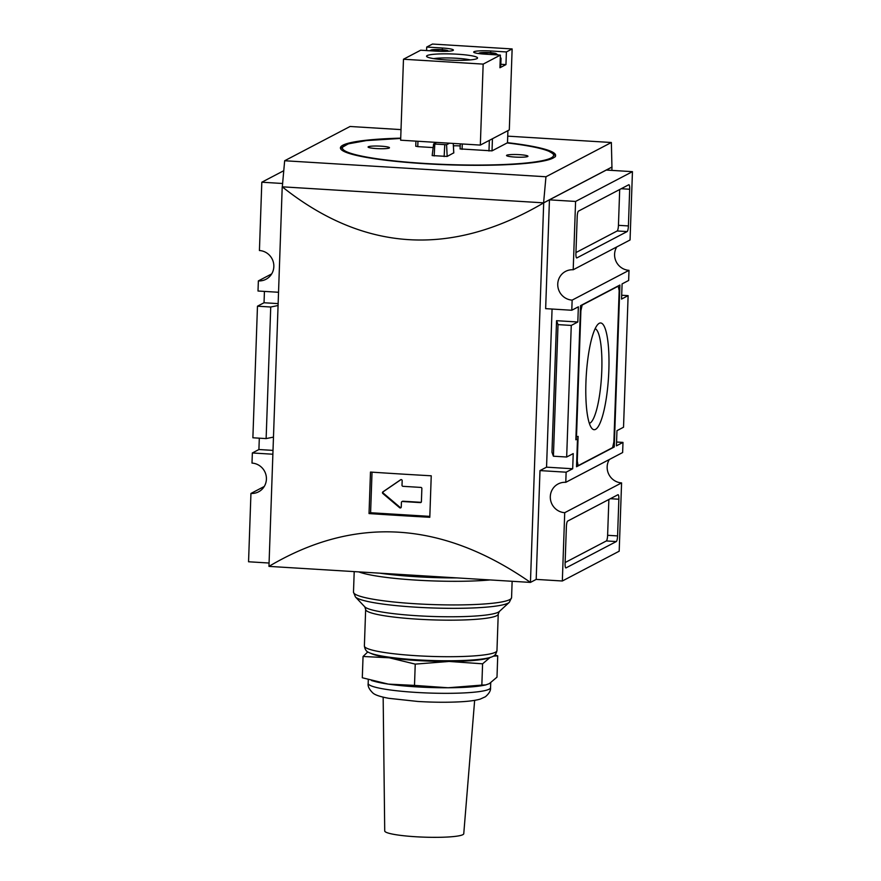 <?xml version="1.0" encoding="UTF-8"?>
<svg xmlns="http://www.w3.org/2000/svg" width="881" height="881" viewBox="0 0 881 881"><rect width="100%" height="100%" fill="white"/><g stroke="black" fill="none" stroke-linecap="round" stroke-linejoin="round"><path stroke-width="1.32" d="M555.041 156.884C556.528 156.212 554.248 154.219 548.202 150.893C540.141 147.865 526.475 145.211 507.192 142.931L507.148 142.942A105.621 12.929 -178 0 1 524.151 163.205A105.621 12.929 -178 0 1 363.038 156.377A105.621 12.929 -178 0 1 400.701 138.427L366.342 140.586L348.27 143.856L341.332 147.854L340.892 149.175M507.5 142.678A107.658 13.182 -178 0 1 555.603 155.386A107.658 13.182 -178 0 1 424.939 163.712A107.658 13.182 -178 0 1 340.418 147.865A107.658 13.182 -178 0 1 400.712 138.152M545.956 176.762L611.359 142.502L611.943 167.038L543.599 202.839L545.956 176.762L284.662 160.749L350.065 126.479L401.009 129.606M507.731 136.148L611.359 142.502M376.484 148.581A10.715 1.31 -178 0 1 368.148 147.171A10.715 1.31 -178 0 1 378.83 146.07A10.715 1.31 -178 0 1 389.402 147.909A10.715 1.31 -178 0 1 376.484 148.581M514.945 157.071A10.715 1.31 -178 0 1 506.608 155.662A10.715 1.31 -178 0 1 517.29 154.56A10.715 1.31 -178 0 1 527.862 156.4A10.715 1.31 -178 0 1 514.945 157.071M492.446 138.746L492.016 150.871L507.148 142.942M492.016 150.871L460.146 148.911M453.418 145.85A6.376 0.782 -178 0 1 460.19 145.96M417.946 141.268L417.759 146.631L433.155 147.579M417.759 146.631L415.81 146.191M436.569 142.403L433.606 143.977L432.175 155.585L447.174 156.433L453.726 152.865M432.175 155.585L433.606 143.977L446.579 144.737L447.174 156.433M449.508 143.196L446.579 144.737M507.919 130.641L507.489 142.964M364.382 645.949A66.328 8.116 -178 0 0 416.449 655.717A66.328 8.116 -178 0 0 496.961 650.585C496.212 653.801 494.803 655.772 492.721 656.499A63.784 7.808 -178 0 1 416.845 659.814A63.784 7.808 -178 0 1 368.192 652.149C366.166 651.279 364.899 649.22 364.382 645.949L365.659 609.421L364.767 606.822L355.417 596.944A77.594 9.504 -178 0 0 415.777 607.174A77.594 9.504 -178 0 0 509.317 602.318L499.296 611.524A67.826 8.303 -178 0 1 417.539 615.764A67.826 8.303 -178 0 1 364.767 606.822M400.976 507.665A1.024 0.991 62.3 0 1 400.172 507.434L383.367 493.217A1.024 0.991 62.3 0 1 383.422 491.598L400.943 479.638M402.485 501.322A1.024 0.991 62.3 0 1 402.991 501.223L402.441 501.509A1.024 0.991 62.3 0 0 401.934 501.608L402.485 501.322M421.129 502.313A1.024 0.991 62.3 0 1 420.92 502.313L402.991 501.223M401.934 501.608A1.024 0.991 62.3 0 0 401.417 502.456L401.251 507.016A1.024 0.991 62.3 0 1 399.633 507.72L382.828 493.503A1.024 0.991 62.3 0 1 382.883 491.884L400.602 479.782A1.024 0.991 62.3 0 1 402.177 480.696L402.011 485.244A1.024 0.991 62.3 0 0 402.969 486.323L420.909 487.424A1.024 0.991 62.3 0 1 421.867 488.492L421.404 501.652A1.024 0.991 62.3 0 1 420.369 502.599L402.441 501.509M429.829 516.365L370.604 512.742L372.024 472.172M369.029 513.568L370.483 472.062A765.358 93.694 2 0 0 431.238 475.795L429.796 517.29A765.358 93.694 -178 0 1 369.029 513.568L370.604 512.742M595.16 328.679A47.53 9.922 -86.5 0 1 601.503 376.583A47.53 9.922 -86.5 0 1 589.356 423.354M585.931 382.332A53.455 11.156 -86.5 0 1 598.21 324.054A53.455 11.156 -86.5 0 1 608.529 377.013A53.455 11.156 -86.5 0 1 591.823 428.32A53.455 11.156 -86.5 0 1 585.931 382.332M619.167 290.642L613.881 441.965L612.614 447.603L578.167 465.642L577.253 461.159L578.123 436.359L576.482 437.218L580.898 310.696L582.165 305.057L618.253 286.16L619.167 290.642M576.57 465.542L578.167 465.642M580.535 305.663L619.905 285.048L614.244 446.997L576.526 466.754L577.495 438.925L575.855 439.784L580.535 305.663M575.888 438.826L577.495 438.925M612.769 446.898L614.244 446.997M608.87 499.494L607.615 535.307A5.099 1.068 -86.5 0 1 606.348 540.945L565.128 562.541M617.944 494.737A5.099 1.068 -86.5 0 1 618.077 494.704A5.099 1.068 -86.5 0 1 618.858 499.23L617.581 535.912A5.099 1.068 -86.5 0 1 616.315 541.551L566.009 567.904A5.099 1.068 -86.5 0 1 565.877 567.937A5.099 1.068 -86.5 0 1 565.095 563.411L566.384 526.728A5.099 1.068 -86.5 0 1 567.65 521.089L617.944 494.737M619.695 189.514L618.44 225.327A5.099 1.068 -86.5 0 1 617.174 230.965L575.954 252.561M578.476 211.11L628.77 184.757A5.099 1.068 -86.5 0 1 628.902 184.724A5.099 1.068 -86.5 0 1 629.684 189.25L628.406 225.932A5.099 1.068 -86.5 0 1 627.14 231.571L576.835 257.924A5.099 1.068 -86.5 0 1 576.703 257.957A5.099 1.068 -86.5 0 1 575.921 253.431L577.198 216.748A5.099 1.068 -86.5 0 1 578.476 211.11M609.322 459.508A15.307 14.856 -117.7 0 0 621.579 482.898L564.721 512.687A15.307 14.856 62.3 0 1 558.147 483.944A15.307 14.856 62.3 0 1 565.778 482.325L566.131 472.194L572.694 468.758L573.223 453.583L566.67 457.019L553.411 456.204L551.969 452.272L556.561 320.695L558.014 324.615L553.411 456.204M616.568 442.02L622.988 442.405L622.636 452.537L565.778 482.325M616.744 246.955A15.307 14.856 -117.7 0 0 629.001 270.335L572.143 300.124A15.307 14.856 62.3 0 1 565.569 271.392A15.307 14.856 62.3 0 1 573.201 269.762L575.59 201.441L632.448 171.652L630.058 239.973L573.201 269.762M264.256 486.477L250.942 493.448A15.307 14.856 62.3 0 0 266.029 475.167A15.307 14.856 62.3 0 0 251.999 463.087L252.351 452.966L272.879 454.222M282.614 183.49L261.811 182.213L259.421 250.523A15.307 14.856 62.3 0 1 265.996 279.266A15.307 14.856 62.3 0 1 258.364 280.896L271.678 273.914M278.132 303.626L264.036 302.756L257.472 306.192L270.731 307.006L266.128 438.595L273.473 437.108M270.731 307.006L278.066 305.52M257.472 306.192L252.88 437.78L266.128 438.595M556.561 320.695L577.826 321.994L578.354 306.808L571.791 310.255L572.143 300.124M558.014 324.615L571.262 325.43L577.826 321.994M571.262 325.43L566.67 457.019M622.988 442.405L616.436 445.852L616.964 430.666L623.528 427.23L628.12 295.642L621.689 295.245M629.001 270.335L628.649 280.466L622.085 283.902L621.557 299.077L628.12 295.642M575.59 201.441L549.447 199.844L606.293 170.055L632.448 171.652M549.447 199.844L545.647 308.647L571.791 310.255M552.068 309.044L546.55 467.161L572.694 468.758M546.55 467.161L539.987 470.597L566.131 472.194M539.987 470.597L536.188 579.401L562.331 580.997L564.721 512.687M621.579 482.898L619.189 551.209L562.331 580.997M250.942 493.448L248.552 561.77L269.079 563.025M252.351 452.966L258.915 449.53L273.011 450.389M264.036 302.756L264.432 291.413M258.915 449.53L259.311 438.176M258.364 280.896L258.012 291.016L278.528 292.272M261.811 182.213L283.77 170.705M543.599 202.839L282.316 186.816L284.662 160.749M611.943 167.038L611.921 170.396M282.327 186.761L282.217 186.816C363.996 251.933 451.16 257.274 543.698 202.85L282.217 186.816L268.958 566.384C354.79 515.473 441.954 520.814 530.45 582.407L268.958 566.384M612.042 167.038L543.698 202.85L530.45 582.407L536.199 579.401M480.63 53.223L482.909 54.005M480.63 53.179A7.147 0.87 -178 0 1 480.773 53.102L484.528 52.783L484.517 54.126M470.3 59.897A21.849 2.676 2 0 0 433.672 58.62M476.962 58.62A25.516 3.128 -178 0 1 450.83 60.172A25.516 3.128 -178 0 1 426.745 56.593A25.516 3.128 -178 0 1 427.164 55.569A25.516 3.128 -178 0 1 456.424 54.159A25.516 3.128 -178 0 1 477.348 58.355A25.516 3.128 -178 0 1 476.962 58.62M500.386 55.096L499.945 67.749L505.958 64.599L506.399 51.946L490.706 50.977A14.03 1.718 2 0 0 473.681 52.067A14.03 1.718 2 0 0 484.693 54.126L500.386 55.096L483.162 64.115L403.476 59.236L420.689 50.206L436.381 51.175A14.03 1.718 2 0 0 453.407 50.085A14.03 1.718 2 0 0 442.394 48.015L426.701 47.056L426.58 50.569M403.476 59.236L400.646 140.2L480.332 145.09L509.306 129.914L512.136 48.94L432.45 44.05L426.701 47.056M505.958 64.599L500.815 64.28M500.309 57.276L500.981 58.179A13.523 1.652 -178 0 1 501.025 58.322L500.771 65.679A13.523 1.652 -178 0 1 499.99 66.196M431.976 50.9A8.634 1.057 -178 0 1 430.93 50.096A8.634 1.057 -178 0 1 430.952 50.085A8.634 1.057 -178 0 1 439.399 49.556A8.634 1.057 -178 0 1 447.779 50.669A8.634 1.057 -178 0 1 447.328 51.285M439.597 51.318L436.227 51.164L436.205 49.799L436.866 49.699A7.147 0.87 2 0 1 437.516 49.699L443.903 50.085A7.147 0.87 2 0 1 444.409 50.162L446.403 50.977A7.147 0.87 2 0 1 446.249 51.076L442.471 51.373M434.168 50.889L432.296 50.239A7.147 0.87 -178 0 1 432.461 50.14L436.249 49.865M479.671 53.686A8.634 1.057 -178 0 1 479.242 53.047A8.634 1.057 -178 0 1 479.264 53.036A8.634 1.057 -178 0 1 487.711 52.508A8.634 1.057 -178 0 1 496.091 53.631A8.634 1.057 -178 0 1 492.501 54.611M488.239 54.347L484.55 54.126M486.962 54.17L487.006 52.772L485.827 52.662A7.147 0.87 2 0 0 485.178 52.662L484.528 52.783M487.006 52.772L492.226 53.047A7.147 0.87 2 0 1 492.721 53.124L494.704 53.961A7.147 0.87 2 0 1 494.56 54.038L490.254 54.468M501.025 58.322A13.523 1.652 -178 0 1 500.254 58.851M506.399 51.946L512.136 48.94M483.162 64.115L480.332 145.09M494.913 654.968L497.732 655.871L496.994 677.159L489.329 683.645L485.761 684.922L481.841 685.099L482.59 663.811L449.002 661.455L415.237 664.12L389.237 657.788L363.049 656.488L367.806 651.907M493.349 656.147L497.732 655.871M363.049 656.488L362.3 677.764L388.312 684.108L414.499 685.396L415.237 664.12M414.499 685.396L448.077 687.764L481.841 685.099M482.59 663.811L490.243 657.325M489.704 657.589A61.23 7.5 -178 0 1 449.002 661.455A61.23 7.5 -178 0 1 389.237 657.788A61.23 7.5 -178 0 1 371.121 653.449M474.65 700.351L463.758 833.723A39.546 4.846 -178 0 1 415.766 836.752A39.546 4.846 -178 0 1 384.722 830.959L383.158 697.157M485.761 684.922L483.757 685.33A61.23 7.5 -178 0 1 448.077 687.764A61.23 7.5 -178 0 1 416.438 686.861A61.23 7.5 -178 0 1 388.312 684.108A61.23 7.5 -178 0 1 375.119 681.531L371.496 680.539M444.762 144.814L444.134 156.565M434.796 144.209L434.179 155.959M453.241 143.427L453.737 152.997M462.272 143.988L462.085 149.352M489.351 140.365L488.977 151.003M496.961 650.585L498.239 614.046A66.328 8.116 -178 0 1 417.726 619.178A66.328 8.116 -178 0 1 365.659 609.421M509.317 602.318L511.575 597.648A79.092 9.68 -178 0 1 415.59 603.76A79.092 9.68 -178 0 1 353.49 592.131L355.417 596.944M490.1 579.94A79.092 9.68 -178 0 1 416.405 580.127A79.092 9.68 -178 0 1 358.787 571.89M457.074 577.914A80.578 9.867 -178 0 1 416.217 576.714A80.578 9.867 -178 0 1 379.81 573.179M420.92 502.313L420.369 502.599M610.368 498.701L618.858 499.23M606.348 540.945L616.315 541.551M607.615 535.307L617.581 535.912M617.174 230.965L627.14 231.571M618.44 225.327L628.406 225.932M621.193 188.721L629.684 189.25M490.651 52.684L490.706 50.977M442.339 49.721L442.394 48.015M492.182 54.071L492.226 53.047M490.882 54.215L490.926 53.003M485.783 54.104L485.827 52.662M485.134 54.104L485.178 52.662M436.822 51.142L436.866 49.699M437.472 51.142L437.516 49.699M438.65 51.208L438.694 49.81M442.57 51.252L442.614 50.041M443.87 51.109L443.903 50.085M416.25 692.422A61.23 7.5 -178 0 1 368.17 683.414C367.663 686.2 369.172 689.327 372.696 692.818C374.678 694.867 380.019 696.695 388.741 698.314L417.803 701.463C433.815 702.41 448.418 702.498 461.6 701.728C469.419 701.276 475.597 700.417 480.156 699.129L485.387 696.761C489.153 693.523 490.882 690.495 490.552 687.687A61.23 7.5 -178 0 1 416.25 692.422M453.286 143.438L453.792 152.931M460.08 148.977L460.256 143.856M415.755 146.257L415.931 141.147M498.239 614.046L499.296 611.524M511.575 597.648L512.136 581.295M353.49 592.131L354.206 571.604M430.952 50.085L429.719 50.757M447.768 50.669L448.627 51.208M479.264 53.036L478.372 53.521M496.08 53.631L497.985 54.952M492.402 53.444L492.38 54.071M444.09 50.481L444.068 51.109M490.552 687.687L490.728 682.819M368.17 683.414L368.302 679.636"/></g></svg>
